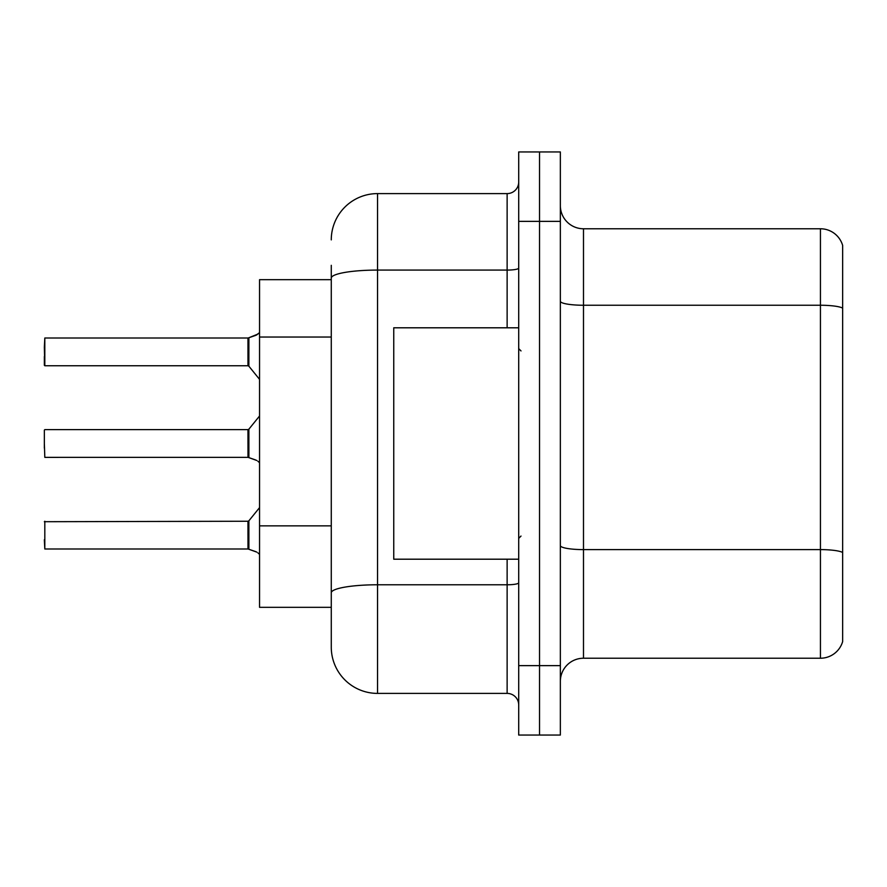 <?xml version="1.0" encoding="UTF-8"?>
<svg xmlns="http://www.w3.org/2000/svg" width="887" height="887" viewBox="0 0 887 887"><rect width="100%" height="100%" fill="white"/><g stroke="black" fill="none" stroke-linecap="round" stroke-linejoin="round"><path stroke-width="1.33" d="M331.272 279.671L259.547 279.671L259.547 607.329L331.272 607.329L331.272 647.122L331.272 265.324M560.351 681.371A23.14 23.14 0 0 1 583.491 658.232L820.442 658.232L820.442 228.768L583.491 228.768A23.14 23.14 0 0 1 560.351 205.629A23.14 23.14 0 0 0 583.491 228.768L583.491 658.232M539.529 665.638L539.529 735.057L560.351 735.057L560.351 665.638L539.529 665.638L539.529 735.057L518.707 735.057L518.707 665.638L539.529 665.638L539.529 221.362L539.529 665.638M518.707 665.638L518.707 151.943L539.529 151.943L539.529 221.362L539.529 151.943L560.351 151.943L560.351 665.638M842.65 245.433A23.14 23.14 0 0 0 820.442 228.768A23.14 23.14 0 0 1 842.65 245.433L842.65 641.567A23.14 23.14 0 0 1 820.442 658.232M842.65 308.465L842.65 552.49A23.14 4.014 180 0 0 820.442 549.607L583.491 549.607A23.14 4.014 -0 0 1 560.351 545.583M331.272 239.878A46.279 46.279 0 0 1 377.552 193.599L377.552 693.401L507.131 693.401L507.131 559.198M377.552 193.599L507.131 193.599A11.564 11.564 0 0 0 518.707 182.023M331.272 621.676L331.272 600.843M518.707 704.977A11.564 11.564 0 0 0 507.131 693.401M377.552 693.401A46.279 46.279 0 0 1 331.272 647.122M247.994 548.986A1.153 1.153 -0 0 1 248.16 548.998L248.892 549.275L248.16 548.998A1.153 1.153 180 0 0 247.994 548.986L247.972 521.246L247.994 548.986L44.816 548.998L44.816 521.246L44.816 548.998L44.35 539.751M255.822 551.67L248.892 549.275L256.875 552.146M255.822 460.043L248.16 457.37L256.875 460.519M259.547 332.68L255.822 335.33L248.16 338.002L256.886 334.854L248.892 337.725L248.87 366.187L247.972 365.754L247.972 338.002A1.153 1.153 0 0 0 248.16 338.002A1.153 1.153 180 0 1 247.994 338.014L247.972 351.873M44.35 347.249L44.816 338.002L247.972 338.002L44.816 338.002L44.816 365.754L44.35 347.249M518.707 327.802L393.75 327.802L393.75 559.198L518.707 559.198M257.929 334.077L248.892 337.725L255.822 335.33M247.972 535.127L247.972 521.246L248.87 520.813L248.892 549.275M257.929 552.923L259.547 554.32M247.994 457.359A1.153 1.153 180 0 1 248.16 457.37A1.153 1.153 -0 0 0 247.994 457.359L247.972 429.618L247.994 457.359L44.816 457.37L44.35 443.5M247.972 443.5L247.972 429.618L248.87 429.186L248.892 457.637M257.929 461.295L259.547 462.681M44.35 448.123L44.35 430.084M44.35 356.496L44.35 365.289M247.983 347.26L247.972 356.496M331.272 337.038L259.547 337.038M331.272 525.858L259.547 525.858M842.65 308.144A23.14 4.014 180 0 0 820.442 305.25L583.491 305.25A23.14 4.014 0 0 1 560.351 301.236M560.351 221.362L518.707 221.362M518.707 582.77A11.564 2.007 0 0 1 507.131 584.777L377.552 584.777A46.279 8.038 180 0 0 331.272 592.815M331.272 278.119A46.279 8.038 180 0 1 377.552 270.08L507.131 270.08L507.131 193.599M507.131 327.802L507.131 270.08A11.564 2.007 0 0 0 518.707 268.074M521.013 350.942L518.707 348.624M521.013 536.058L518.707 538.376M247.972 521.246L44.35 521.711M248.87 520.813L259.547 507.63M44.816 429.618L247.972 429.618M248.87 429.186L259.547 416.003M44.816 365.754L247.972 365.754M248.87 366.187L259.547 379.37"/></g></svg>
